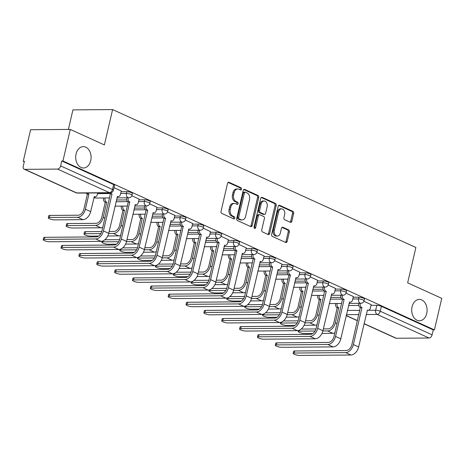 <?xml version="1.0" encoding="UTF-8"?>
<svg xmlns="http://www.w3.org/2000/svg" width="465" height="465" viewBox="0 0 465 465"><rect width="100%" height="100%" fill="white"/><g stroke="black" fill="none" stroke-linecap="round" stroke-linejoin="round"><path stroke-width="0.7" d="M241.515 189.185A1.145 0.825 89.5 0 0 240.98 187.738L229.047 182.309A1.639 1.18 89.5 0 0 228.67 182.228A1.639 1.18 89.5 0 0 227.559 183.355L221.044 211.366A1.639 1.18 89.5 0 0 221.805 213.435L233.738 218.864A1.145 0.825 89.5 0 0 234 218.916A1.145 0.825 89.5 0 0 234.779 218.131A1.145 0.825 89.5 0 0 234.244 216.684L232.703 215.981A5.243 3.778 89.5 0 1 230.268 209.366L230.809 207.03A5.243 3.778 89.5 0 1 234.36 203.426A5.243 3.778 89.5 0 1 235.563 203.687L237.109 204.391A1.145 0.825 89.5 0 0 237.371 204.449A1.145 0.825 89.5 0 0 238.144 203.658A1.145 0.825 89.5 0 0 237.615 202.211L236.069 201.508A5.243 3.778 89.5 0 1 233.633 194.893L234.18 192.556A5.243 3.778 89.5 0 1 237.731 188.953A5.243 3.778 89.5 0 1 238.929 189.214L240.475 189.918A1.145 0.825 89.5 0 0 240.736 189.976A1.145 0.825 89.5 0 0 241.515 189.185M240.085 189.737A1.145 0.825 89.5 0 0 240.359 189.191A1.145 0.825 89.5 0 0 239.824 187.75L228.117 182.425M233.349 218.684A1.145 0.825 89.5 0 0 233.622 218.137A1.145 0.825 89.5 0 0 233.087 216.69L231.547 215.993L232.703 215.981M236.714 204.211A1.145 0.825 89.5 0 0 236.987 203.664A1.145 0.825 89.5 0 0 236.458 202.217L234.912 201.519L236.069 201.508M412.077 306.766A10.678 7.696 89.5 0 0 419.482 320.78A10.678 7.696 89.5 0 0 426.725 313.433A10.678 7.696 89.5 0 0 419.314 299.419A10.678 7.696 89.5 0 0 412.077 306.766M76.08 153.979A10.678 7.696 89.5 0 0 83.491 167.987A10.678 7.696 89.5 0 0 90.727 160.64A10.678 7.696 89.5 0 0 83.322 146.626A10.678 7.696 89.5 0 0 76.08 153.979M290.352 222.322A1.639 1.18 89.5 0 0 290.73 222.404A1.639 1.18 89.5 0 0 291.84 221.276L293.665 213.418A1.639 1.18 89.5 0 0 292.909 211.348L279.651 205.321A1.639 1.18 89.5 0 0 279.279 205.239A1.639 1.18 89.5 0 0 278.169 206.367L271.647 234.377A1.639 1.18 89.5 0 0 272.409 236.447L285.661 242.474A1.639 1.18 89.5 0 0 286.039 242.556A1.639 1.18 89.5 0 0 287.149 241.428L289.358 231.936A1.639 1.18 89.5 0 0 288.596 229.867L282.923 227.292A1.639 1.18 89.5 0 0 282.551 227.205A1.639 1.18 89.5 0 0 281.441 228.332L280.343 233.041A4.383 3.156 89.5 0 1 277.373 236.057A4.383 3.156 89.5 0 1 274.333 230.309L278.628 211.866A4.383 3.156 89.5 0 1 281.598 208.855A4.383 3.156 89.5 0 1 284.632 214.603L283.917 217.672A1.639 1.18 89.5 0 0 284.679 219.742L290.352 222.322M57.584 169.086L24.837 169.347A3.336 2.197 -65.5 0 1 24.197 169.214A3.336 2.197 -65.5 0 1 23.262 166.197L24.407 161.279L23.25 161.291L30.591 129.741L70.279 129.421L104.381 144.935L112.606 109.577L415.873 247.485L407.648 282.842L441.75 298.35L434.409 329.9L62.938 160.971L61.781 160.983L60.636 165.9L112.478 189.47A3.336 0.732 13.1 0 1 113.414 190.249L114.559 185.332A3.336 0.732 13.1 0 0 113.623 184.559L112.478 189.47A3.336 2.197 -65.5 0 1 109.426 192.661L57.584 169.086A3.336 2.197 -65.5 0 0 60.636 165.9M70.279 129.421L62.938 160.971M258.732 197.532A1.639 1.18 89.5 0 0 257.97 195.463L244.718 189.435A1.639 1.18 89.5 0 0 244.34 189.354A1.639 1.18 89.5 0 0 243.23 190.481L236.714 218.492A1.639 1.18 89.5 0 0 237.476 220.561L250.728 226.589A1.639 1.18 89.5 0 0 251.106 226.67A1.639 1.18 89.5 0 0 252.216 225.542L258.732 197.532L257.575 197.538A1.639 1.18 89.5 0 0 256.814 195.474L243.788 189.551M262.184 197.381L275.437 203.408A1.639 1.18 89.5 0 1 276.198 205.472L269.683 233.488A1.639 1.18 89.5 0 1 268.572 234.61A1.639 1.18 89.5 0 1 268.195 234.529L262.522 231.954A1.639 1.18 89.5 0 1 261.76 229.884L264.405 218.527A1.639 1.18 89.5 0 0 263.643 216.458L259.883 214.749A1.639 1.18 89.5 0 0 259.505 214.661A1.639 1.18 89.5 0 0 258.395 215.789L255.645 227.618A1.145 0.825 89.5 0 1 254.867 228.408A1.145 0.825 89.5 0 1 254.07 226.903L260.696 198.427A1.639 1.18 89.5 0 1 261.807 197.3A1.639 1.18 89.5 0 1 262.184 197.381L261.435 197.387M348.541 305.534L358.759 305.453M371.047 305.354L376.807 305.313L375.662 310.225A3.336 0.732 13.1 0 1 380.265 311.248L432.107 334.823A3.336 2.197 114.5 0 1 429.055 338.014L396.314 338.27A3.336 2.197 114.5 0 1 395.669 338.136L364.043 323.756M23.25 161.291L24.296 161.762M68.372 129.439L72.924 109.891L112.606 109.577M434.409 329.9L433.252 329.906L432.107 334.823M121.272 191.01L114.024 187.633M139.122 199.13L131.833 195.73M156.972 207.245L149.684 203.85M174.828 215.365L167.534 211.964M192.679 223.485L185.39 220.085M210.535 231.599L203.24 228.205M228.385 239.719L221.096 236.319M246.235 247.839L238.946 244.439M264.091 255.959L256.796 252.559M281.941 264.074L274.652 260.679M299.797 272.194L292.502 268.793M317.647 280.314L310.358 276.913M335.503 288.428L328.209 285.033M353.353 296.548L346.065 293.148M330.691 297.414L340.909 297.333M353.191 297.24L358.957 297.193L358.55 298.937A3.336 0.732 13.1 0 1 362.165 299.582A3.336 0.732 13.1 0 1 364.089 300.733L364.496 298.989A3.336 0.732 -166.9 0 0 362.572 297.838A3.336 0.732 -166.9 0 0 358.957 297.193M312.835 289.3L323.059 289.218M335.341 289.12L341.101 289.073L340.694 290.817A3.336 0.732 13.1 0 1 344.315 291.468A3.336 0.732 13.1 0 1 346.233 292.613L346.64 290.869A3.336 0.732 -166.9 0 0 344.722 289.724A3.336 0.732 -166.9 0 0 341.101 289.073M294.984 281.18L305.203 281.098M317.49 281L323.251 280.953L322.844 282.697A3.336 0.732 13.1 0 1 326.465 283.348A3.336 0.732 13.1 0 1 328.383 284.499L328.79 282.755A3.336 0.732 -166.9 0 0 326.866 281.604A3.336 0.732 -166.9 0 0 323.251 280.953M277.128 273.06L287.353 272.978M299.634 272.885L305.395 272.839L304.988 274.582A3.336 0.732 13.1 0 1 308.609 275.228A3.336 0.732 13.1 0 1 310.527 276.379L310.934 274.635A3.336 0.732 -166.9 0 0 309.016 273.484A3.336 0.732 -166.9 0 0 305.395 272.839M259.278 264.945L269.497 264.864M281.784 264.765L287.544 264.719L287.138 266.462A3.336 0.732 13.1 0 1 290.759 267.108A3.336 0.732 13.1 0 1 292.677 268.259L293.084 266.515A3.336 0.732 -166.9 0 0 291.166 265.364A3.336 0.732 -166.9 0 0 287.544 264.719M241.428 256.825L251.646 256.744M263.928 256.645L269.688 256.599L269.287 258.342A3.336 0.732 13.1 0 1 272.903 258.993A3.336 0.732 13.1 0 1 274.827 260.144L275.228 258.395A3.336 0.732 -166.9 0 0 273.31 257.25A3.336 0.732 -166.9 0 0 269.688 256.599M223.572 248.705L233.79 248.624M246.078 248.525L251.838 248.484L251.431 250.228A3.336 0.732 13.1 0 1 255.053 250.873A3.336 0.732 13.1 0 1 256.971 252.024L257.378 250.28A3.336 0.732 -166.9 0 0 255.459 249.13A3.336 0.732 -166.9 0 0 251.838 248.484M205.722 240.585L215.94 240.51M228.222 240.411L233.988 240.364L233.581 242.108A3.336 0.732 13.1 0 1 237.197 242.753A3.336 0.732 13.1 0 1 239.12 243.904L239.527 242.16A3.336 0.732 -166.9 0 0 237.603 241.01A3.336 0.732 -166.9 0 0 233.988 240.364M187.866 232.471L198.09 232.39M210.372 232.291L216.132 232.244L215.725 233.988A3.336 0.732 13.1 0 1 219.346 234.639A3.336 0.732 13.1 0 1 221.264 235.784L221.671 234.04A3.336 0.732 -166.9 0 0 219.753 232.895A3.336 0.732 -166.9 0 0 216.132 232.244M170.016 224.351L180.234 224.269M192.522 224.171L198.282 224.124L197.875 225.868A3.336 0.732 13.1 0 1 201.496 226.519A3.336 0.732 13.1 0 1 203.414 227.67L203.821 225.926A3.336 0.732 -166.9 0 0 201.897 224.775A3.336 0.732 -166.9 0 0 198.282 224.124M152.16 216.231L162.384 216.149M174.666 216.056L180.426 216.01L180.025 217.754A3.336 0.732 13.1 0 1 183.64 218.399A3.336 0.732 13.1 0 1 185.564 219.55L185.965 217.806A3.336 0.732 -166.9 0 0 184.047 216.655A3.336 0.732 -166.9 0 0 180.426 216.01M134.309 208.117L144.528 208.035M156.815 207.936L162.576 207.89L162.169 209.634A3.336 0.732 13.1 0 1 165.79 210.279A3.336 0.732 13.1 0 1 167.708 211.43L168.115 209.686A3.336 0.732 -166.9 0 0 166.197 208.535A3.336 0.732 -166.9 0 0 162.576 207.89M116.459 199.996L126.678 199.915M138.959 199.816L144.725 199.77L144.319 201.514A3.336 0.732 13.1 0 1 147.934 202.165A3.336 0.732 13.1 0 1 149.858 203.315L150.265 201.572A3.336 0.732 -166.9 0 0 148.341 200.421A3.336 0.732 -166.9 0 0 144.725 199.77M121.109 191.696L126.869 191.656L126.463 193.399A3.336 0.732 13.1 0 1 130.084 194.044A3.336 0.732 13.1 0 1 132.002 195.195L132.409 193.452A3.336 0.732 -166.9 0 0 130.491 192.301A3.336 0.732 -166.9 0 0 126.869 191.656M371.204 304.668L363.915 301.268M433.252 329.906L381.41 306.33A3.336 0.732 -166.9 0 0 376.807 305.313M61.781 160.983L113.623 184.559M237.731 188.953L236.575 188.964A5.243 3.778 89.5 0 0 233.017 192.568L234.18 192.556M234.912 201.519A5.243 3.778 89.5 0 1 232.477 194.905L233.017 192.568M234.36 203.426L233.203 203.432A5.243 3.778 89.5 0 0 229.652 207.041L230.809 207.03M231.547 215.993A5.243 3.778 89.5 0 1 229.111 209.378L229.652 207.041M250.501 226.484A1.639 1.18 89.5 0 0 251.059 225.554L257.575 197.538M245.444 192.179A1.145 0.825 89.5 0 0 245.183 192.121A1.145 0.825 89.5 0 0 244.404 192.911L238.685 217.498A1.145 0.825 89.5 0 0 239.219 218.945L240.847 219.683A5.243 3.778 89.5 0 0 242.044 219.945A5.243 3.778 89.5 0 0 245.601 216.341L249.507 199.531A5.243 3.778 89.5 0 0 247.072 192.917L245.444 192.179M244.288 192.185A1.145 0.825 89.5 0 0 244.026 192.126A1.145 0.825 89.5 0 0 243.247 192.917L244.404 192.911M242.044 219.945L240.887 219.957A5.243 3.778 89.5 0 1 239.69 219.695L238.063 218.951A1.145 0.825 89.5 0 1 237.528 217.504L243.247 192.917M261.26 197.491L274.28 203.414L275.437 203.408M267.968 234.424A1.639 1.18 89.5 0 0 268.526 233.494L275.042 205.483A1.639 1.18 89.5 0 0 274.28 203.414M259.505 214.661L258.348 214.673A1.639 1.18 89.5 0 0 257.238 215.801L254.489 227.629L255.645 227.618M254.285 228.083A1.145 0.825 89.5 0 0 254.489 227.629M267.148 206.733A4.383 3.156 89.5 0 0 264.108 200.99A4.383 3.156 89.5 0 0 261.138 204.001L259.627 210.5A1.639 1.18 89.5 0 0 260.388 212.569L264.155 214.278A1.639 1.18 89.5 0 0 264.527 214.359A1.639 1.18 89.5 0 0 265.637 213.232L267.148 206.733M264.108 200.99L262.952 200.996A4.383 3.156 89.5 0 0 259.981 204.013L261.138 204.001M264.527 214.359L263.37 214.371A1.639 1.18 89.5 0 1 262.992 214.289L259.232 212.575A1.639 1.18 89.5 0 1 258.47 210.511L259.981 204.013M281.598 208.855L280.436 208.861A4.383 3.156 89.5 0 0 277.466 211.877L278.628 211.866M277.373 236.057L276.216 236.069A4.383 3.156 89.5 0 1 273.176 230.32L277.466 211.877M285.434 242.37A1.639 1.18 89.5 0 0 285.992 241.44L288.201 231.948A1.639 1.18 89.5 0 0 287.44 229.879L281.999 227.402M290.125 222.218A1.639 1.18 89.5 0 0 290.683 221.288L292.508 213.429A1.639 1.18 89.5 0 0 291.747 211.36L278.727 205.437M48.29 217.818L48.773 215.76A3.836 0.843 13.1 0 1 49.877 215.435L78.166 215.208A6.26 4.115 -65.5 0 0 83.886 209.227L87.391 194.167L88.896 194.155L85.391 209.215A8.428 5.539 114.5 0 1 77.684 217.271L49.395 217.492A3.836 0.843 -166.9 0 0 48.29 217.818A3.836 0.843 -166.9 0 0 50.499 219.143A3.836 0.843 -166.9 0 0 54.661 219.887L82.95 219.66A8.428 5.539 114.5 0 0 90.658 211.61L94.331 196.625A3.336 2.406 89.5 0 0 95.098 196.794A3.336 2.406 89.5 0 0 97.359 194.498L97.726 192.929M87.391 194.167L87.222 194.085A3.336 2.406 -90.5 0 1 86.101 193.022M87.606 193.01A3.336 2.406 89.5 0 0 88.728 194.074L88.896 194.155M44.309 239.37A3.836 0.843 -166.9 0 0 43.199 239.702A3.836 0.843 -166.9 0 0 45.407 241.021A3.836 0.843 -166.9 0 0 49.569 241.765L100.998 241.358L95.738 238.964L44.309 239.37L44.785 237.313L96.214 236.9A6.26 4.115 -65.5 0 0 101.94 230.925L110.362 193.905A3.336 2.406 -90.5 0 1 109.24 192.835M43.199 239.702L43.681 237.638A3.836 0.843 13.1 0 1 44.785 237.313M110.536 193.981L112.036 193.969L103.439 230.913A8.428 5.539 114.5 0 1 95.738 238.964M110.722 192.783A3.336 2.406 89.5 0 0 111.867 193.893L112.036 193.969M121.289 190.935L120.499 194.312A3.336 2.406 89.5 0 1 118.238 196.608A3.336 2.406 89.5 0 1 117.476 196.445L108.705 233.302A8.428 5.539 114.5 0 1 100.998 241.358M66.146 225.938L66.623 223.88A3.836 0.843 13.1 0 1 67.727 223.549L96.017 223.328A6.26 4.115 -65.5 0 0 101.742 217.347L105.247 202.287L106.752 202.275L103.247 217.335A8.428 5.539 114.5 0 1 95.54 225.386L67.251 225.612A3.836 0.843 -166.9 0 0 66.146 225.938A3.836 0.843 -166.9 0 0 68.355 227.263A3.836 0.843 -166.9 0 0 72.517 228.007L100.806 227.78A8.428 5.539 114.5 0 0 102.771 227.344M105.247 202.287L105.073 202.205A3.336 2.406 -90.5 0 1 103.526 197.997L105.026 197.985A3.336 2.406 89.5 0 0 106.578 202.194L106.752 202.275M100.847 233.604L85.101 233.732A3.836 0.843 -166.9 0 0 83.996 234.058A3.836 0.843 -166.9 0 0 86.205 235.377A3.836 0.843 -166.9 0 0 90.367 236.121L98.615 236.057M83.996 234.058L84.479 231.994A3.836 0.843 13.1 0 1 85.583 231.669L101.771 231.541M109.13 231.483L113.873 231.442A6.26 4.115 -65.5 0 0 119.592 225.467L122.929 210.325A3.336 2.406 -90.5 0 1 121.377 206.111L122.882 206.1A3.336 2.406 89.5 0 0 124.434 210.314L121.098 225.455A8.428 5.539 114.5 0 1 113.39 233.506L108.647 233.54M123.097 210.401L124.603 210.389M120.621 235.464A8.428 5.539 114.5 0 1 118.656 235.9L107.746 235.988M62.159 247.49A3.836 0.843 -166.9 0 0 61.055 247.816A3.836 0.843 -166.9 0 0 63.263 249.141A3.836 0.843 -166.9 0 0 67.425 249.885L118.854 249.478L113.588 247.084L62.159 247.49L62.636 245.427L114.07 245.02A6.26 4.115 -65.5 0 0 119.79 239.039L128.212 202.025A3.336 2.406 -90.5 0 1 126.666 197.811L128.166 197.799A3.336 2.406 89.5 0 0 129.718 202.013L121.295 239.027A8.428 5.539 114.5 0 1 113.588 247.084M61.055 247.816L61.531 245.758A3.836 0.843 13.1 0 1 62.636 245.427M128.387 202.101L129.892 202.089M139.14 199.055L138.355 202.432A3.336 2.406 89.5 0 1 136.094 204.728A3.336 2.406 89.5 0 1 135.327 204.559L126.561 241.422A8.428 5.539 114.5 0 1 118.854 249.478M80.009 255.611A3.836 0.843 -166.9 0 0 78.905 255.936A3.836 0.843 -166.9 0 0 81.113 257.255A3.836 0.843 -166.9 0 0 85.275 258.005L136.704 257.593L131.444 255.198L80.009 255.611L80.492 253.547L131.921 253.14A6.26 4.115 -65.5 0 0 137.646 247.159L146.068 210.139A3.336 2.406 -90.5 0 1 144.516 205.931L144.522 205.908M78.905 255.936L79.387 253.873A3.836 0.843 13.1 0 1 80.492 253.547M146.237 210.221L147.742 210.209L139.145 247.148A8.428 5.539 114.5 0 1 131.444 255.198M146.027 205.896L146.022 205.919A3.336 2.406 89.5 0 0 147.574 210.128L147.742 210.209M156.99 207.169L156.205 210.546A3.336 2.406 89.5 0 1 153.944 212.848A3.336 2.406 89.5 0 1 153.177 212.679L144.412 249.542A8.428 5.539 114.5 0 1 136.704 257.593M118.703 241.724L102.957 241.847A3.836 0.843 -166.9 0 0 101.847 242.178A3.836 0.843 -166.9 0 0 104.055 243.497A3.836 0.843 -166.9 0 0 108.217 244.241L116.465 244.177M126.986 239.603L131.723 239.562A6.26 4.115 -65.5 0 0 137.448 233.581L140.779 218.445A3.336 2.406 -90.5 0 1 139.227 214.231L140.732 214.22A3.336 2.406 89.5 0 0 142.284 218.434L138.948 233.57A8.428 5.539 114.5 0 1 131.246 241.626L126.503 241.661M140.953 218.521L142.453 218.509M104.823 239.777L119.621 239.661M138.477 243.584A8.428 5.539 114.5 0 1 136.507 244.015L125.597 244.102M136.553 249.839L120.807 249.967A3.836 0.843 -166.9 0 0 119.703 250.292A3.836 0.843 -166.9 0 0 121.911 251.617A3.836 0.843 -166.9 0 0 126.073 252.361L134.321 252.297M144.836 247.717L149.579 247.682A6.26 4.115 -65.5 0 0 155.298 241.701L158.635 226.56A3.336 2.406 -90.5 0 1 157.083 222.351L158.588 222.34A3.336 2.406 89.5 0 0 160.134 226.548L156.804 241.69A8.428 5.539 114.5 0 1 149.096 249.74L144.353 249.781M158.803 226.641L160.309 226.629M122.673 247.897L137.477 247.775M156.327 251.699A8.428 5.539 114.5 0 1 154.363 252.135L143.453 252.222M154.409 257.959L138.663 258.087A3.836 0.843 -166.9 0 0 137.553 258.412A3.836 0.843 -166.9 0 0 139.762 259.732A3.836 0.843 -166.9 0 0 143.923 260.481L152.171 260.412M162.686 255.837L167.429 255.797A6.26 4.115 -65.5 0 0 173.154 249.821L176.485 234.68A3.336 2.406 -90.5 0 1 174.933 230.466L176.438 230.454A3.336 2.406 89.5 0 0 177.99 234.668L174.654 249.81A8.428 5.539 114.5 0 1 166.952 257.86L162.204 257.901M176.659 234.755L178.159 234.744M140.529 256.012L155.327 255.895M174.183 259.819A8.428 5.539 114.5 0 1 172.213 260.255L161.303 260.342M97.865 263.725A3.836 0.843 -166.9 0 0 96.761 264.056A3.836 0.843 -166.9 0 0 98.964 265.376A3.836 0.843 -166.9 0 0 103.125 266.12L154.56 265.713L149.294 263.318L97.865 263.725L98.342 261.667L149.771 261.26A6.26 4.115 -65.5 0 0 155.496 255.279L163.918 218.259A3.336 2.406 -90.5 0 1 162.372 214.045L162.372 214.028M96.761 264.056L97.237 261.993A3.836 0.843 13.1 0 1 98.342 261.667M164.093 218.335L165.598 218.323L157.001 255.268A8.428 5.539 114.5 0 1 149.294 263.318M163.878 214.016L163.872 214.034A3.336 2.406 89.5 0 0 165.424 218.248L165.598 218.323M174.846 215.289L174.061 218.666A3.336 2.406 89.5 0 1 171.794 220.962A3.336 2.406 89.5 0 1 171.033 220.799L162.262 257.662A8.428 5.539 114.5 0 1 154.56 265.713M115.715 271.845A3.836 0.843 -166.9 0 0 114.611 272.17A3.836 0.843 -166.9 0 0 116.82 273.496A3.836 0.843 -166.9 0 0 120.981 274.24L172.41 273.833L167.144 271.438L115.715 271.845L116.198 269.787L167.627 269.375A6.26 4.115 -65.5 0 0 173.346 263.393L181.774 226.379A3.336 2.406 -90.5 0 1 180.222 222.165L181.728 222.154A3.336 2.406 89.5 0 0 183.28 226.368L174.852 263.382A8.428 5.539 114.5 0 1 167.144 271.438M114.611 272.17L115.088 270.113A3.836 0.843 13.1 0 1 116.198 269.787M181.943 226.455L183.448 226.443M192.696 223.409L191.911 226.786A3.336 2.406 89.5 0 1 189.65 229.082A3.336 2.406 89.5 0 1 188.883 228.914L180.118 265.777A8.428 5.539 114.5 0 1 172.41 273.833M133.571 279.965A3.836 0.843 -166.9 0 0 132.461 280.29A3.836 0.843 -166.9 0 0 134.67 281.616A3.836 0.843 -166.9 0 0 138.832 282.36L190.261 281.947L185 279.558L133.571 279.965L134.048 277.901L185.477 277.495A6.26 4.115 -65.5 0 0 191.202 271.514L199.625 234.494A3.336 2.406 -90.5 0 1 198.073 230.285L198.078 230.268M132.461 280.29L132.944 278.227A3.836 0.843 13.1 0 1 134.048 277.901M199.799 234.575L201.299 234.563L192.708 271.502A8.428 5.539 114.5 0 1 185 279.558M198.073 230.285L199.578 230.274A3.336 2.406 89.5 0 0 201.13 234.482L201.299 234.563M210.552 231.524L209.762 234.906A3.336 2.406 89.5 0 1 207.5 237.202A3.336 2.406 89.5 0 1 206.739 237.034L197.968 273.897A8.428 5.539 114.5 0 1 190.261 281.947M172.259 266.079L156.513 266.201A3.836 0.843 -166.9 0 0 155.409 266.532A3.836 0.843 -166.9 0 0 157.618 267.852A3.836 0.843 -166.9 0 0 161.779 268.596L170.027 268.532M180.542 263.957L185.279 263.917A6.26 4.115 -65.5 0 0 191.005 257.935L194.335 242.8A3.336 2.406 -90.5 0 1 192.789 238.586L194.289 238.574A3.336 2.406 89.5 0 0 195.841 242.788L192.51 257.924A8.428 5.539 114.5 0 1 184.803 265.98L180.06 266.015M194.51 242.875L196.015 242.864M158.379 264.132L173.183 264.015M192.033 267.939A8.428 5.539 114.5 0 1 190.069 268.375L179.159 268.462M151.421 288.085A3.836 0.843 -166.9 0 0 150.317 288.41A3.836 0.843 -166.9 0 0 152.526 289.73A3.836 0.843 -166.9 0 0 156.688 290.474L208.117 290.067L202.85 287.672L151.421 288.085L151.904 286.022L203.333 285.615A6.26 4.115 -65.5 0 0 209.052 279.634L217.481 242.614A3.336 2.406 -90.5 0 1 215.929 238.406L215.934 238.382M150.317 288.41L150.794 286.347A3.836 0.843 13.1 0 1 151.904 286.022M217.649 242.695L219.155 242.684L210.558 279.622A8.428 5.539 114.5 0 1 202.85 287.672M217.434 238.371L217.434 238.388A3.336 2.406 89.5 0 0 218.98 242.602L219.155 242.684M228.402 239.644L227.618 243.021A3.336 2.406 89.5 0 1 225.356 245.317A3.336 2.406 89.5 0 1 224.589 245.154L215.824 282.017A8.428 5.539 114.5 0 1 208.117 290.067M190.115 274.199L174.363 274.321A3.836 0.843 -166.9 0 0 173.259 274.646A3.836 0.843 -166.9 0 0 175.468 275.972A3.836 0.843 -166.9 0 0 179.63 276.716L187.877 276.652M198.392 272.072L203.135 272.037A6.26 4.115 -65.5 0 0 208.855 266.056L212.191 250.914A3.336 2.406 -90.5 0 1 210.639 246.706L212.145 246.694A3.336 2.406 89.5 0 0 213.697 250.902L210.36 266.044A8.428 5.539 114.5 0 1 202.653 274.094L197.91 274.135M212.36 250.995L213.865 250.984M176.229 272.252L191.034 272.13M209.884 276.053A8.428 5.539 114.5 0 1 207.919 276.489L197.009 276.576M169.272 296.199A3.836 0.843 -166.9 0 0 168.167 296.525A3.836 0.843 -166.9 0 0 170.376 297.85A3.836 0.843 -166.9 0 0 174.538 298.594L225.967 298.187L220.706 295.792L169.272 296.199L169.754 294.142L221.183 293.729A6.26 4.115 -65.5 0 0 226.908 287.754L235.331 250.734A3.336 2.406 -90.5 0 1 233.779 246.52L235.284 246.508A3.336 2.406 89.5 0 0 236.836 250.722L228.408 287.742A8.428 5.539 114.5 0 1 220.706 295.792M168.167 296.525L168.65 294.467A3.836 0.843 13.1 0 1 169.754 294.142M235.505 250.809L237.005 250.798M246.252 247.764L245.468 251.141A3.336 2.406 89.5 0 1 243.207 253.437A3.336 2.406 89.5 0 1 242.445 253.268L233.674 290.131A8.428 5.539 114.5 0 1 225.967 298.187M207.965 282.313L192.219 282.441A3.836 0.843 -166.9 0 0 191.115 282.767A3.836 0.843 -166.9 0 0 193.318 284.092A3.836 0.843 -166.9 0 0 197.486 284.836L205.733 284.766M216.248 280.192L220.985 280.157A6.26 4.115 -65.5 0 0 226.711 274.176L230.041 259.034A3.336 2.406 -90.5 0 1 228.489 254.826L229.995 254.814A3.336 2.406 89.5 0 0 231.547 259.022L228.216 274.164A8.428 5.539 114.5 0 1 220.509 282.214L215.766 282.255M230.216 259.115L231.721 259.104M194.085 280.366L208.884 280.25M227.74 284.173A8.428 5.539 114.5 0 1 225.769 284.609L214.865 284.696M187.128 304.319A3.836 0.843 -166.9 0 0 186.023 304.645A3.836 0.843 -166.9 0 0 188.232 305.97A3.836 0.843 -166.9 0 0 192.394 306.714L243.823 306.307L238.557 303.912L187.128 304.319L187.604 302.256L239.039 301.849A6.26 4.115 -65.5 0 0 244.759 295.868L253.181 258.854A3.336 2.406 -90.5 0 1 251.635 254.64L251.635 254.622M186.023 304.645L186.5 302.587A3.836 0.843 13.1 0 1 187.604 302.256M253.355 258.929L254.861 258.918L246.264 295.856A8.428 5.539 114.5 0 1 238.557 303.912M251.635 254.64L253.134 254.628A3.336 2.406 89.5 0 0 254.686 258.836L254.861 258.918M264.108 255.884L263.324 259.261A3.336 2.406 89.5 0 1 261.057 261.557A3.336 2.406 89.5 0 1 260.295 261.388L251.524 298.251A8.428 5.539 114.5 0 1 243.823 306.307M225.816 290.433L210.07 290.561A3.836 0.843 -166.9 0 0 208.965 290.887A3.836 0.843 -166.9 0 0 211.174 292.206A3.836 0.843 -166.9 0 0 215.336 292.95L223.584 292.886M234.098 288.312L238.841 288.271A6.26 4.115 -65.5 0 0 244.561 282.296L247.897 267.154A3.336 2.406 -90.5 0 1 246.345 262.94L247.851 262.928A3.336 2.406 89.5 0 0 249.397 267.143L246.066 282.278A8.428 5.539 114.5 0 1 238.359 290.334L233.616 290.369M248.066 267.23L249.571 267.218M211.935 288.486L226.74 288.37M245.59 292.293A8.428 5.539 114.5 0 1 243.625 292.729L232.715 292.816M204.978 312.439A3.836 0.843 -166.9 0 0 203.873 312.765A3.836 0.843 -166.9 0 0 206.082 314.084A3.836 0.843 -166.9 0 0 210.244 314.828L261.673 314.421L256.407 312.027L204.978 312.439L205.46 310.376L256.889 309.969A6.26 4.115 -65.5 0 0 262.609 303.988L271.037 266.968A3.336 2.406 -90.5 0 1 269.485 262.76L269.491 262.737M203.873 312.765L204.356 310.701A3.836 0.843 13.1 0 1 205.46 310.376M271.205 267.05L272.711 267.038L264.114 303.976A8.428 5.539 114.5 0 1 256.407 312.027M270.996 262.725L270.99 262.748A3.336 2.406 89.5 0 0 272.542 266.957L272.711 267.038M281.959 263.998L281.174 267.375A3.336 2.406 89.5 0 1 278.913 269.677A3.336 2.406 89.5 0 1 278.146 269.508L269.38 306.371A8.428 5.539 114.5 0 1 261.673 314.421M243.672 298.553L227.926 298.675A3.836 0.843 -166.9 0 0 226.815 299.007A3.836 0.843 -166.9 0 0 229.024 300.326A3.836 0.843 -166.9 0 0 233.186 301.07L241.434 301.006M251.949 296.426L256.692 296.391A6.26 4.115 -65.5 0 0 262.417 290.41L265.748 275.274A3.336 2.406 -90.5 0 1 264.196 271.06L265.701 271.048A3.336 2.406 89.5 0 0 267.253 275.263L263.917 290.398A8.428 5.539 114.5 0 1 256.215 298.454L251.472 298.489M265.922 275.35L267.422 275.338M229.791 296.606L244.59 296.49M263.446 300.413A8.428 5.539 114.5 0 1 261.475 300.843L250.565 300.931M222.834 320.554A3.836 0.843 -166.9 0 0 221.724 320.885A3.836 0.843 -166.9 0 0 223.932 322.204A3.836 0.843 -166.9 0 0 228.094 322.948L279.529 322.541L274.263 320.147L222.834 320.554L223.31 318.496L274.739 318.089A6.26 4.115 -65.5 0 0 280.465 312.108L288.887 275.088A3.336 2.406 -90.5 0 1 287.335 270.874L288.841 270.863A3.336 2.406 89.5 0 0 290.393 275.077L281.97 312.096A8.428 5.539 114.5 0 1 274.263 320.147M221.724 320.885L222.206 318.821A3.836 0.843 13.1 0 1 223.31 318.496M289.061 275.164L290.567 275.152M299.815 272.118L299.03 275.495A3.336 2.406 89.5 0 1 296.763 277.791A3.336 2.406 89.5 0 1 296.002 277.628L287.231 314.491A8.428 5.539 114.5 0 1 279.529 322.541M261.522 306.668L245.776 306.795A3.836 0.843 -166.9 0 0 244.671 307.121A3.836 0.843 -166.9 0 0 246.88 308.446A3.836 0.843 -166.9 0 0 251.042 309.19L259.29 309.126M269.805 304.546L274.548 304.511A6.26 4.115 -65.5 0 0 280.267 298.53L283.604 283.388A3.336 2.406 -90.5 0 1 282.052 279.18L283.551 279.169A3.336 2.406 89.5 0 0 285.103 283.377L281.773 298.518A8.428 5.539 114.5 0 1 274.065 306.569L269.322 306.609M283.772 283.47L285.278 283.458M247.642 304.72L262.446 304.604M281.296 308.527A8.428 5.539 114.5 0 1 279.331 308.963L268.421 309.051M240.684 328.674A3.836 0.843 -166.9 0 0 239.58 328.999A3.836 0.843 -166.9 0 0 241.788 330.324A3.836 0.843 -166.9 0 0 245.95 331.068L297.379 330.662L292.113 328.267L240.684 328.674L241.166 326.61L292.595 326.203A6.26 4.115 -65.5 0 0 298.315 320.222L306.743 283.208A3.336 2.406 -90.5 0 1 305.191 278.994L305.197 278.977M239.58 328.999L240.056 326.942A3.836 0.843 13.1 0 1 241.166 326.61M306.912 283.284L308.417 283.272L299.82 320.211A8.428 5.539 114.5 0 1 292.113 328.267M305.191 278.994L306.697 278.983A3.336 2.406 89.5 0 0 308.243 283.197L308.417 283.272M317.665 280.238L316.88 283.615A3.336 2.406 89.5 0 1 314.619 285.911A3.336 2.406 89.5 0 1 313.852 285.743L305.087 322.605A8.428 5.539 114.5 0 1 297.379 330.662M279.378 314.788L263.632 314.915A3.836 0.843 -166.9 0 0 262.522 315.241A3.836 0.843 -166.9 0 0 264.73 316.56A3.836 0.843 -166.9 0 0 268.892 317.31L277.14 317.24M287.655 312.666L292.398 312.625A6.26 4.115 -65.5 0 0 298.117 306.65L301.454 291.509A3.336 2.406 -90.5 0 1 299.902 287.294L301.407 287.283A3.336 2.406 89.5 0 0 302.959 291.497L299.623 306.638A8.428 5.539 114.5 0 1 291.915 314.689L287.172 314.729M301.622 291.584L303.128 291.572M265.492 312.84L280.296 312.724M299.152 316.648A8.428 5.539 114.5 0 1 297.182 317.084L286.271 317.171M258.54 336.794A3.836 0.843 -166.9 0 0 257.43 337.119A3.836 0.843 -166.9 0 0 259.639 338.444A3.836 0.843 -166.9 0 0 263.8 339.188L315.229 338.776L309.969 336.387L258.54 336.794L259.017 334.73L310.446 334.323A6.26 4.115 -65.5 0 0 316.171 328.342L324.593 291.322A3.336 2.406 -90.5 0 1 323.041 287.114L323.047 287.097M257.43 337.119L257.912 335.056A3.836 0.843 13.1 0 1 259.017 334.73M324.768 291.404L326.267 291.392L317.676 328.331A8.428 5.539 114.5 0 1 309.969 336.387M324.553 287.079L324.547 287.103A3.336 2.406 89.5 0 0 326.099 291.311L326.267 291.392M335.521 288.352L334.73 291.735A3.336 2.406 89.5 0 1 332.469 294.031A3.336 2.406 89.5 0 1 331.708 293.863L322.937 330.725A8.428 5.539 114.5 0 1 315.229 338.776M297.228 322.908L281.482 323.03A3.836 0.843 -166.9 0 0 280.378 323.361A3.836 0.843 -166.9 0 0 282.586 324.68A3.836 0.843 -166.9 0 0 286.748 325.424L294.996 325.361M305.511 320.786L310.248 320.745A6.26 4.115 -65.5 0 0 315.973 314.764L319.304 299.629A3.336 2.406 -90.5 0 1 317.758 295.415L319.257 295.403A3.336 2.406 89.5 0 0 320.809 299.617L317.479 314.753A8.428 5.539 114.5 0 1 309.771 322.809L305.028 322.844M319.478 299.704L320.984 299.693M283.348 320.96L298.152 320.844M317.002 324.768A8.428 5.539 114.5 0 1 315.038 325.204L304.127 325.285M276.39 344.908A3.836 0.843 -166.9 0 0 275.286 345.239A3.836 0.843 -166.9 0 0 277.495 346.559A3.836 0.843 -166.9 0 0 281.656 347.303L333.085 346.896L327.819 344.501L276.39 344.908L276.873 342.85L328.302 342.443A6.26 4.115 -65.5 0 0 334.021 336.462L342.449 299.443A3.336 2.406 -90.5 0 1 340.897 295.234L340.897 295.211M275.286 345.239L275.762 343.176A3.836 0.843 13.1 0 1 276.873 342.85M342.618 299.524L344.123 299.507L335.527 336.451A8.428 5.539 114.5 0 1 327.819 344.501M342.403 295.199L342.397 295.217A3.336 2.406 89.5 0 0 343.949 299.431L344.123 299.507M353.371 296.472L352.586 299.849A3.336 2.406 89.5 0 1 350.325 302.145A3.336 2.406 89.5 0 1 349.558 301.983L340.793 338.846A8.428 5.539 114.5 0 1 333.085 346.896M315.078 331.028L299.332 331.15A3.836 0.843 -166.9 0 0 298.228 331.475A3.836 0.843 -166.9 0 0 300.437 332.8A3.836 0.843 -166.9 0 0 304.598 333.545L312.846 333.481M323.361 328.9L328.104 328.865A6.26 4.115 -65.5 0 0 333.824 322.884L337.16 307.743A3.336 2.406 -90.5 0 1 335.608 303.535L337.113 303.523A3.336 2.406 89.5 0 0 338.665 307.731L335.329 322.873A8.428 5.539 114.5 0 1 327.622 330.923L322.879 330.964M337.328 307.824L338.834 307.813M301.198 329.081L316.002 328.958M334.852 332.882A8.428 5.539 114.5 0 1 332.888 333.318L321.978 333.405M294.24 353.028A3.836 0.843 -166.9 0 0 293.136 353.353A3.836 0.843 -166.9 0 0 295.345 354.679A3.836 0.843 -166.9 0 0 299.507 355.423L350.936 355.016L345.675 352.621L294.24 353.028L294.723 350.97L346.152 350.558A6.26 4.115 -65.5 0 0 351.877 344.582L360.299 307.563A3.336 2.406 -90.5 0 1 358.748 303.349L358.753 303.331M293.136 353.353L293.618 351.296A3.836 0.843 13.1 0 1 294.723 350.97M360.474 307.638L361.973 307.627L353.377 344.571A8.428 5.539 114.5 0 1 345.675 352.621M358.748 303.349L360.253 303.337A3.336 2.406 89.5 0 0 361.805 307.551L361.973 307.627M371.221 304.592L370.436 307.97A3.336 2.406 89.5 0 1 368.175 310.265A3.336 2.406 89.5 0 1 367.408 310.097L358.643 346.96A8.428 5.539 114.5 0 1 350.936 355.016M239.824 187.75L240.98 187.738M233.087 216.69L234.244 216.684M236.458 202.217L237.615 202.211M347.396 310.451L359.84 310.353M367.176 310.295L375.662 310.225A3.336 2.406 -90.5 0 0 377.214 314.439L366.193 314.526M358.858 314.584L346.413 314.683M346.222 315.497L357.457 320.6M364.078 323.611L396.314 338.27M429.055 338.014L377.214 314.439A3.336 2.197 -65.5 0 0 380.265 311.248L381.41 306.33M24.837 169.347L76.678 192.923L109.426 192.661A3.336 2.406 89.5 0 0 110.188 192.83A3.336 3.336 0 0 0 113.414 190.249M330.284 299.158L341.88 299.071M352.79 298.983L358.55 298.937A3.336 2.406 -90.5 0 0 360.102 303.145A3.336 2.406 -90.5 0 0 360.863 303.314A3.336 3.336 0 0 0 364.089 300.733M312.428 291.044L324.029 290.951M334.934 290.863L340.694 290.817A3.336 2.406 -90.5 0 0 342.246 295.031A3.336 2.406 -90.5 0 0 343.013 295.194A3.336 3.336 0 0 0 346.233 292.613M294.578 282.923L306.179 282.83M317.084 282.743L322.844 282.697A3.336 2.406 -90.5 0 0 324.396 286.911A3.336 2.406 -90.5 0 0 325.157 287.079A3.336 3.336 0 0 0 328.383 284.499M276.727 274.803L288.323 274.716M299.228 274.629L304.988 274.582A3.336 2.406 -90.5 0 0 306.54 278.791A3.336 2.406 -90.5 0 0 307.307 278.959A3.336 3.336 0 0 0 310.527 276.379M258.871 266.689L270.473 266.596M281.377 266.509L287.138 266.462A3.336 2.406 -90.5 0 0 288.689 270.677A3.336 2.406 -90.5 0 0 289.451 270.839A3.336 3.336 0 0 0 292.677 268.259M241.021 258.569L252.617 258.476M263.521 258.389L269.287 258.342A3.336 2.406 -90.5 0 0 270.833 262.556A3.336 2.406 -90.5 0 0 271.601 262.725A3.336 3.336 0 0 0 274.827 260.144M223.165 250.449L234.767 250.356M245.671 250.269L251.431 250.228A3.336 2.406 -90.5 0 0 252.983 254.436A3.336 2.406 -90.5 0 0 253.751 254.605A3.336 3.336 0 0 0 256.971 252.024M205.315 242.335L216.917 242.242M227.821 242.155L233.581 242.108A3.336 2.406 -90.5 0 0 235.133 246.316A3.336 2.406 -90.5 0 0 235.894 246.485A3.336 3.336 0 0 0 239.12 243.904M187.465 234.215L199.061 234.122M209.965 234.035L215.725 233.988A3.336 2.406 -90.5 0 0 217.277 238.202A3.336 2.406 -90.5 0 0 218.044 238.365A3.336 3.336 0 0 0 221.264 235.784M169.609 226.095L181.21 226.002M192.115 225.914L197.875 225.868A3.336 2.406 -90.5 0 0 199.427 230.082A3.336 2.406 -90.5 0 0 200.188 230.251A3.336 3.336 0 0 0 203.414 227.67M151.759 217.975L163.355 217.887M174.259 217.8L180.025 217.754A3.336 2.406 -90.5 0 0 181.571 221.962A3.336 2.406 -90.5 0 0 182.338 222.131A3.336 3.336 0 0 0 185.564 219.55M133.903 209.86L145.504 209.767M156.409 209.68L162.169 209.634A3.336 2.406 -90.5 0 0 163.721 213.848A3.336 2.406 -90.5 0 0 164.482 214.01A3.336 3.336 0 0 0 167.708 211.43M116.052 201.74L127.648 201.647M138.558 201.56L144.319 201.514A3.336 2.406 -90.5 0 0 145.871 205.728A3.336 2.406 -90.5 0 0 146.632 205.896A3.336 3.336 0 0 0 149.858 203.315M97.563 193.626L109.798 193.527M120.702 193.446L126.463 193.399A3.336 2.406 -90.5 0 0 128.015 197.608A3.336 2.406 -90.5 0 0 128.782 197.776A3.336 3.336 0 0 0 132.002 195.195M109.618 197.927L96.034 198.038A3.336 2.406 -90.5 0 1 95.273 197.869A3.336 2.406 89.5 0 1 94.151 196.8M77.446 193.085A3.336 2.406 89.5 0 1 76.678 192.923A3.336 2.197 114.5 0 1 76.039 192.789A3.336 3.336 0 0 0 77.446 193.085L110.188 192.83M232.477 194.905L233.633 194.893M229.111 209.378L230.268 209.366M228.298 182.315L229.047 182.309M251.059 225.554L252.216 225.542M243.968 189.441L244.718 189.435M256.814 195.474L257.97 195.463M237.528 217.504L238.685 217.498M238.063 218.951L239.219 218.945M239.69 219.695L240.847 219.683M275.042 205.483L276.198 205.472M268.526 233.494L269.683 233.488M257.238 215.801L258.395 215.789M258.47 210.511L259.627 210.5M259.232 212.575L260.388 212.569M262.992 214.289L264.155 214.278M273.176 230.32L274.333 230.309M282.174 227.298L282.923 227.292M287.44 229.879L288.596 229.867M288.201 231.948L289.358 231.936M285.992 241.44L287.149 241.428M278.901 205.327L279.651 205.321M291.747 211.36L292.909 211.348M292.508 213.429L293.665 213.418M290.683 221.288L291.84 221.276M49.877 215.435L49.395 217.492M87.222 194.085L88.728 194.074M85.391 209.215L90.658 211.61M77.684 217.271L82.95 219.66M111.867 193.893L110.362 193.905M108.705 233.302L103.439 230.913M67.727 223.549L67.251 225.612M105.073 202.205L106.578 202.194M103.247 217.335L104.921 218.097M95.54 225.386L100.806 227.78M85.583 231.669L85.101 233.732M122.929 210.325L124.434 210.314M121.098 225.455L122.777 226.217M113.39 233.506L118.656 235.9M129.718 202.013L128.212 202.025M126.561 241.422L121.295 239.027M147.574 210.128L146.068 210.139M144.412 249.542L139.145 247.148M146.022 205.919L144.516 205.931M103.195 240.818L102.957 241.847M140.779 218.445L142.284 218.434M138.948 233.57L140.628 234.331M131.246 241.626L136.507 244.015M121.045 248.938L120.807 249.967M158.635 226.56L160.134 226.548M156.804 241.69L158.478 242.451M149.096 249.74L154.363 252.135M138.901 257.058L138.663 258.087M176.485 234.68L177.99 234.668M174.654 249.81L176.334 250.571M166.952 257.86L172.213 260.255M165.424 218.248L163.918 218.259M162.262 257.662L157.001 255.268M163.872 214.034L162.372 214.045M183.28 226.368L181.774 226.379M180.118 265.777L174.852 263.382M201.13 234.482L199.625 234.494M197.968 273.897L192.708 271.502M156.752 265.178L156.513 266.201M194.335 242.8L195.841 242.788M192.51 257.924L194.184 258.691M184.803 265.98L190.069 268.375M218.98 242.602L217.481 242.614M215.824 282.017L210.558 279.622M217.434 238.388L215.929 238.406M174.607 273.292L174.363 274.321M212.191 250.914L213.697 250.902M210.36 266.044L212.04 266.805M202.653 274.094L207.919 276.489M236.836 250.722L235.331 250.734M233.674 290.131L228.408 287.742M192.458 281.412L192.219 282.441M230.041 259.034L231.547 259.022M228.216 274.164L229.89 274.925M220.509 282.214L225.769 284.609M254.686 258.836L253.181 258.854M251.524 298.251L246.264 295.856M210.308 289.532L210.07 290.561M247.897 267.154L249.397 267.143M246.066 282.278L247.746 283.046M238.359 290.334L243.625 292.729M272.542 266.957L271.037 266.968M269.38 306.371L264.114 303.976M270.99 262.748L269.485 262.76M228.164 297.647L227.926 298.675M265.748 275.274L267.253 275.263M263.917 290.398L265.596 291.16M256.215 298.454L261.475 300.843M290.393 275.077L288.887 275.088M287.231 314.491L281.97 312.096M246.014 305.767L245.776 306.795M283.604 283.388L285.103 283.377M281.773 298.518L283.447 299.28M274.065 306.569L279.331 308.963M308.243 283.197L306.743 283.208M305.087 322.605L299.82 320.211M263.87 313.887L263.632 314.915M301.454 291.509L302.959 291.497M299.623 306.638L301.303 307.4M291.915 314.689L297.182 317.084M326.099 291.311L324.593 291.322M322.937 330.725L317.676 328.331M324.547 287.103L323.041 287.114M281.72 322.001L281.482 323.03M319.304 299.629L320.809 299.617M317.479 314.753L319.153 315.52M309.771 322.809L315.038 325.204M343.949 299.431L342.449 299.443M340.793 338.846L335.527 336.451M342.397 295.217L340.897 295.234M299.576 330.121L299.332 331.15M337.16 307.743L338.665 307.731M335.329 322.873L337.009 323.634M327.622 330.923L332.888 333.318M361.805 307.551L360.299 307.563M358.643 346.96L353.377 344.571M128.782 197.776L116.953 197.869M93.977 197.346A3.336 3.336 0 0 0 96.034 198.038M146.632 205.896L134.804 205.989M127.468 206.047L115.024 206.146M164.482 214.01L152.66 214.103M145.324 214.162L132.88 214.26M182.338 222.131L170.51 222.224M163.174 222.282L150.73 222.38M200.188 230.251L188.36 230.344M181.025 230.402L168.586 230.501M218.044 238.365L206.216 238.464M198.881 238.522L186.436 238.621M235.894 246.485L224.066 246.578M216.731 246.636L204.292 246.735M253.751 254.605L241.922 254.698M234.587 254.756L222.142 254.855M271.601 262.725L259.772 262.818M252.437 262.876L239.992 262.975M289.451 270.839L277.628 270.932M270.287 270.99L257.848 271.089M307.307 278.959L295.478 279.052M288.143 279.11L275.699 279.209M325.157 287.079L313.329 287.172M305.993 287.231L293.555 287.329M343.013 295.194L331.185 295.292M323.849 295.351L311.405 295.449M360.863 303.314L349.035 303.407M341.699 303.465L329.261 303.564M346.193 315.636L357.422 320.745M24.197 169.214L76.039 192.789M244.026 192.126L245.183 192.121M94.104 196.8L95.098 196.794M118.238 196.608L117.244 196.619M136.094 204.728L135.094 204.734M153.944 212.848L152.95 212.854M101.847 242.178L102.073 241.219M119.703 250.292L119.924 249.339M137.553 258.412L137.78 257.459M171.794 220.962L170.8 220.974M189.65 229.082L188.656 229.088M207.5 237.202L206.506 237.208M155.409 266.532L155.63 265.579M225.356 245.317L224.357 245.328M173.259 274.646L173.48 273.693M243.207 253.437L242.213 253.442M191.115 282.767L191.336 281.813M261.057 261.557L260.063 261.562M208.965 290.887L209.186 289.933M278.913 269.677L277.919 269.683M226.815 299.007L227.042 298.048M296.763 277.791L295.769 277.803M244.671 307.121L244.892 306.168M314.619 285.911L313.625 285.917M262.522 315.241L262.742 314.288M332.469 294.031L331.475 294.037M280.378 323.361L280.598 322.402M350.325 302.145L349.325 302.157M298.228 331.475L298.449 330.522M368.175 310.265L367.181 310.271"/></g></svg>
